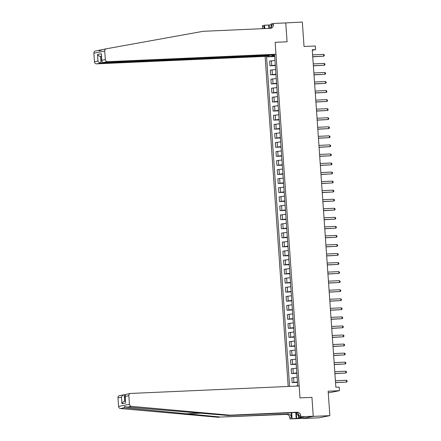 <?xml version="1.0" encoding="UTF-8"?>
<svg xmlns="http://www.w3.org/2000/svg" width="441" height="441" viewBox="0 0 441 441"><rect width="100%" height="100%" fill="white"/><g stroke="black" fill="none" stroke-linecap="round" stroke-linejoin="round"><path stroke-width="0.66" d="M328.264 392.887L339.421 390.704L339.168 387.082L335.855 387.226L312.256 49.761L315.574 49.613L315.321 45.991L304.042 46.492L302.333 22.05L284.814 22.971M313.259 416.232L311.941 397.363L300.001 397.892L299.169 385.98L130.668 393.438A2.183 1.99 78.7 0 0 128.833 395.698L129.434 404.276A2.183 1.99 78.7 0 0 131.33 406.354L230.009 415.19L297.179 412.219A3.638 3.313 -101.3 0 1 300.745 415.692L300.823 416.778L313.259 416.232L302.416 418.542L318.997 417.809L329.857 415.643L313.27 416.376L311.941 397.363L300.001 397.892L275.134 42.319L275.972 54.232L107.472 61.69L103.084 62.567L271.584 55.108L275.972 54.232M269.479 55.202L269.501 55.527L265.113 56.404L288.193 386.465M302.416 418.542L313.27 416.376M272.08 55.009L272.163 56.178L266.557 56.883L289.599 386.404M268.337 56.531L268.282 55.77M272.803 54.866L272.852 55.627L274.66 55.731M295.966 386.123L297.719 385.5L274.627 55.274L272.852 55.627M339.421 390.704L328.148 391.2L329.857 415.643M271.397 26.868L271.193 23.902L273.321 23.478L285.757 22.926L287.08 41.796L285.746 22.783M287.08 41.796L275.134 42.319L287.08 41.796M312.289 50.268L315.574 49.613M274.682 56.068L272.163 56.178M266.557 56.883L274.715 56.525M274.991 60.411L269.649 61.106L269.98 65.814L275.349 65.577M297.471 381.95L292.135 382.645L297.504 382.408M292.135 382.645L291.804 377.937L297.146 377.242M296.837 372.899L291.501 373.593L296.87 373.351M291.501 373.593L291.17 368.885L296.512 368.191M296.209 363.847L290.867 364.536L296.236 364.299M290.867 364.536L290.536 359.834L295.878 359.139M295.575 354.79L290.233 355.485L295.608 355.248M290.233 355.485L289.908 350.777L295.244 350.088M294.941 345.738L289.599 346.433L294.974 346.196M289.599 346.433L289.274 341.725L294.61 341.031M294.307 336.687L288.971 337.382L294.34 337.145M288.971 337.382L288.64 332.674L293.976 331.979M293.673 327.635L288.337 328.33L293.706 328.093M288.337 328.33L288.006 323.622L293.348 322.928M293.039 318.584L287.703 319.278L293.072 319.041M287.703 319.278L287.372 314.571L292.714 313.876M292.411 309.532L287.069 310.227L292.438 309.99M287.069 310.227L286.738 305.519L292.08 304.825M291.777 300.481L286.435 301.175L291.81 300.933M286.435 301.175L286.11 296.468L291.446 295.773M291.143 291.429L285.801 292.118L291.176 291.881M285.801 292.118L285.476 287.416L290.812 286.722M290.509 282.372L285.173 283.067L290.542 282.83M285.173 283.067L284.842 278.359L290.178 277.665M289.875 273.321L284.539 274.015L289.908 273.778M284.539 274.015L284.208 269.308L289.55 268.613M289.241 264.269L283.905 264.964L289.274 264.727M283.905 264.964L283.574 260.256L288.916 259.562M288.612 255.218L283.271 255.912L288.64 255.675M283.271 255.912L282.94 251.205L288.282 250.51M287.979 246.166L282.637 246.861L288.012 246.624M282.637 246.861L282.312 242.153L287.648 241.459M287.345 237.115L282.003 237.809L287.378 237.572M282.003 237.809L281.678 233.102L287.014 232.407M286.711 228.063L281.375 228.758L286.744 228.515M281.375 228.758L281.044 224.05L286.38 223.355M286.077 219.006L280.741 219.701L286.11 219.464M280.741 219.701L280.41 214.993L285.751 214.304M285.443 209.955L280.107 210.649L285.476 210.412M280.107 210.649L279.776 205.941L285.118 205.247M284.814 200.903L279.473 201.598L284.842 201.361M279.473 201.598L279.142 196.89L284.484 196.195M284.18 191.852L278.839 192.546L284.213 192.309M278.839 192.546L278.514 187.838L283.85 187.144M283.546 182.8L278.21 183.495L283.58 183.258M278.21 183.495L277.88 178.787L283.216 178.092M282.913 173.748L277.576 174.443L282.946 174.206M277.576 174.443L277.246 169.735L282.582 169.041M282.279 164.697L276.942 165.392L282.312 165.149M276.942 165.392L276.612 160.684L281.953 159.989M281.65 155.645L276.309 156.335L281.678 156.097M276.309 156.335L275.978 151.632L281.319 150.938M281.016 146.588L275.675 147.283L281.044 147.046M275.675 147.283L275.344 142.575L280.685 141.886M280.382 137.537L275.041 138.231L280.415 137.994M275.041 138.231L274.715 133.524L280.052 132.829M279.748 128.485L274.412 129.18L279.781 128.943M274.412 129.18L274.082 124.472L279.418 123.778M279.114 119.434L273.778 120.128L279.147 119.891M273.778 120.128L273.448 115.421L278.784 114.726M278.48 110.382L273.144 111.077L278.514 110.84M273.144 111.077L272.814 106.369L278.155 105.675M277.852 101.331L272.51 102.025L277.88 101.788M272.51 102.025L272.18 97.318L277.521 96.623M277.218 92.279L271.877 92.974L277.246 92.731M271.877 92.974L271.551 88.266L276.887 87.572M276.584 83.228L271.243 83.917L276.617 83.68M271.243 83.917L270.917 79.215L276.253 78.52M275.95 74.171L270.614 74.865L275.983 74.628M270.614 74.865L270.283 70.158L275.619 69.463M275.316 65.119L269.98 65.814M312.746 56.79L323.733 56.189L312.741 56.674M323.606 54.375L324.289 54.927L324.339 55.649L323.733 56.189L323.606 54.375L312.614 54.866M102.031 49.712L99.142 50.224L99.286 50.985L102.582 49.541L106.259 48.802M102.582 49.541L106.292 48.797A2.183 1.99 78.7 0 1 106.325 48.791L203.163 31.305L270.333 28.334A3.638 3.313 78.7 0 0 270.791 28.279A3.638 3.313 78.7 0 0 273.398 24.564L273.321 23.478M265.113 56.404L96.612 63.857A2.183 1.99 -101.3 0 1 94.473 61.773L97.979 61.073L97.516 54.486L101.364 53.714L101.821 60.307L105.327 59.607L104.732 51.024L93.872 53.196A2.183 1.99 -101.3 0 1 95.471 50.963L99.115 50.23M94.473 61.773L93.872 53.196M268.905 28.395L268.668 25.043L269.142 24.95L269.379 28.373M271.259 24.834L269.142 24.95M262.158 28.693A3.638 3.313 78.7 0 0 262.538 26.736L262.461 25.65L264.589 25.225L264.826 28.577M268.668 25.043L264.589 25.225M269.501 55.527L101 62.98L96.612 63.857M263.624 28.632A3.638 3.313 78.7 0 0 264.148 26.416L264.297 28.599M106.292 48.797A2.183 1.99 78.7 0 0 104.732 51.024M105.327 59.607A2.183 1.99 78.7 0 0 107.472 61.69M269.92 28.351A3.638 3.313 78.7 0 0 271.788 24.883L273.398 24.564M271.132 24.861L271.237 26.377M101.358 56.354L100.542 56.393L101 62.98C99.738 62.909 98.729 62.269 97.979 61.073M97.516 54.486C98.266 55.682 99.275 56.316 100.542 56.393L101.347 56.233M101.364 53.714L101.7 61.255L103.084 62.567M101.821 60.307L101.7 61.255M230.009 415.19L228.405 415.51L127.625 407.093L124.632 406.459L124.175 407.782L220.759 417.043L287.923 414.066A3.638 3.313 -101.3 0 1 291.495 417.544L289.891 417.864L289.963 418.95L302.405 418.399M125.371 394.678L124.202 394.728L124.66 401.299C123.414 401.519 122.51 402.335 121.942 403.752L121.479 397.165C122.047 395.742 122.951 394.932 124.202 394.728L119.539 395.638A2.183 1.99 -101.3 0 0 117.973 397.865L118.574 406.442L129.434 404.276M220.759 417.043L286.319 414.391A3.638 3.313 -101.3 0 1 289.891 417.864M300.745 415.692L299.141 416.017A3.638 3.313 -101.3 0 0 295.569 412.539L228.405 415.51M124.175 407.782L120.47 408.526L219.155 417.362M300.823 416.778L298.695 417.208L302.3 417.048M298.469 415.83L298.634 418.162L304.296 417.032L302.305 417.12M298.634 418.162L289.963 418.95M298.695 417.208L298.474 414.082M291.159 412.737L291.495 417.544M291.688 412.715L292.091 418.526M120.47 408.526A2.183 1.99 -101.3 0 1 118.574 406.442M296.17 418.344L295.79 412.842M296.302 413.415L296.644 418.25M128.833 395.698L125.327 396.398L125.079 395.571L126.016 394.342L130.393 393.471M125.327 396.398L125.536 402.164L125.079 395.571M313.38 65.841L324.367 65.24L313.369 65.726M324.24 63.432L324.923 63.978L324.973 64.706L324.367 65.24L324.24 63.432L313.248 63.917M314.014 74.893L325 74.292L314.003 74.777M324.874 72.484L325.557 73.03L325.607 73.757L325 74.292L324.874 72.484L313.876 72.969M314.648 83.944L325.634 83.343L314.637 83.829M325.508 81.535L326.186 82.081L326.241 82.809L325.634 83.343L325.508 81.535L314.51 82.02M315.276 92.996L326.268 92.395L315.271 92.886M326.142 90.587L326.82 91.138L326.869 91.86L326.268 92.395L326.142 90.587L315.144 91.072M270.245 28.163L271.353 26.173M298.612 415.984L295.668 412.539M315.91 102.047L326.902 101.452L315.905 101.937M326.775 99.638L327.454 100.19L327.503 100.912L326.902 101.452L326.775 99.638L315.778 100.124M316.544 111.104L327.531 110.504L316.539 110.989M327.404 108.69L328.087 109.241L328.137 109.963L327.531 110.504L327.404 108.69L316.412 109.175M317.178 120.156L328.165 119.555L317.167 120.04M328.038 117.741L328.721 118.293L328.771 119.015L328.165 119.555L328.038 117.741L317.04 118.232M317.812 129.207L328.799 128.607L317.801 129.092M328.672 126.793L329.355 127.344L329.405 128.066L328.799 128.607L328.672 126.793L317.674 127.284M318.446 138.259L329.433 137.658L318.435 138.143M329.306 135.85L329.984 136.396L330.039 137.123L329.433 137.658L329.306 135.85L318.308 136.335M319.075 147.311L330.066 146.71L319.069 147.195M329.94 144.902L330.618 145.447L330.667 146.175L330.066 146.71L329.94 144.902L318.942 145.387M319.708 156.362L330.7 155.761L319.703 156.252M330.574 153.953L331.252 154.499L331.301 155.226L330.7 155.761L330.574 153.953L319.576 154.438M320.342 165.414L331.329 164.813L320.337 165.303M331.202 163.005L331.886 163.556L331.935 164.278L331.329 164.813L331.202 163.005L320.21 163.49M320.976 174.465L331.963 173.87L320.965 174.355M331.836 172.056L332.52 172.607L332.569 173.33L331.963 173.87L331.836 172.056L320.839 172.541M321.61 183.522L332.597 182.921L321.599 183.406M332.47 181.108L333.148 181.659L333.203 182.381L332.597 182.921L332.47 181.108L321.472 181.598M322.244 192.574L333.231 191.973L322.233 192.458M333.104 190.159L333.782 190.71L333.837 191.433L333.231 191.973L333.104 190.159L322.106 190.65M322.873 201.625L333.865 201.024L322.867 201.509M333.738 199.216L334.416 199.762L334.465 200.484L333.865 201.024L333.738 199.216L322.74 199.701M323.507 210.677L334.498 210.076L323.501 210.561M334.372 208.268L335.05 208.814L335.099 209.541L334.498 210.076L334.372 208.268L323.374 208.753M324.141 219.728L335.127 219.127L324.135 219.612M335 217.319L335.684 217.865L335.733 218.593L335.127 219.127L335 217.319L324.008 217.804M324.774 228.78L335.761 228.179L324.763 228.67M335.634 226.371L336.318 226.917L336.367 227.644L335.761 228.179L335.634 226.371L324.637 226.856M325.408 237.831L336.395 237.23L325.397 237.721M336.268 235.422L336.946 235.974L337.001 236.696L336.395 237.23L336.268 235.422L325.271 235.907M326.042 246.883L337.029 246.287L326.031 246.773M336.902 244.474L337.58 245.025L337.63 245.747L337.029 246.287L336.902 244.474L325.905 244.959M326.671 255.94L337.663 255.339L326.665 255.824M337.536 253.525L338.214 254.077L338.264 254.799L337.663 255.339L337.536 253.525L326.538 254.016M327.305 264.991L338.297 264.391L327.299 264.876M338.17 262.577L338.848 263.128L338.897 263.85L338.297 264.391L338.17 262.577L327.172 263.068M327.939 274.043L338.925 273.442L327.933 273.927M338.798 271.634L339.482 272.18L339.531 272.907L338.925 273.442L338.798 271.634L327.806 272.119M328.573 283.094L339.559 282.494L328.562 282.979M339.432 280.685L340.116 281.231L340.165 281.959L339.559 282.494L339.432 280.685L328.435 281.171M329.207 292.146L340.193 291.545L329.195 292.036M340.066 289.737L340.744 290.283L340.799 291.01L340.193 291.545L340.066 289.737L329.069 290.222M329.835 301.197L340.827 300.597L329.829 301.087M340.7 298.789L341.378 299.34L341.428 300.062L340.827 300.597L340.7 298.789L329.703 299.274M330.469 310.249L341.461 309.654L330.463 310.139M341.334 307.84L342.012 308.391L342.062 309.113L341.461 309.654L341.334 307.84L330.337 308.325M331.103 319.306L342.089 318.705L331.097 319.19M341.968 316.892L342.646 317.443L342.696 318.165L342.089 318.705L341.968 316.892L330.971 317.377M331.737 328.358L342.723 327.757L331.731 328.242M342.596 325.943L343.28 326.494L343.33 327.216L342.723 327.757L342.596 325.943L331.604 326.434M332.371 337.409L343.357 336.808L332.36 337.293M343.23 334.995L343.914 335.546L343.963 336.268L343.357 336.808L343.23 334.995L332.233 335.485M333.005 346.461L343.991 345.86L332.994 346.345M343.864 344.052L344.542 344.597L344.597 345.325L343.991 345.86L343.864 344.052L332.867 344.537M333.633 355.512L344.625 354.911L333.628 355.396M344.498 353.103L345.176 353.649L345.226 354.377L344.625 354.911L344.498 353.103L333.501 353.588M334.267 364.564L345.259 363.963L334.261 364.453M345.132 362.155L345.81 362.7L345.86 363.428L345.259 363.963L345.132 362.155L334.135 362.64M334.901 373.615L345.887 373.014L334.895 373.505M345.761 371.206L346.444 371.757L346.494 372.48L345.887 373.014L345.761 371.206L334.769 371.691M335.535 382.667L346.521 382.071L335.529 382.556M346.394 380.258L347.078 380.809L347.128 381.531L346.521 382.071L346.394 380.258L335.403 380.743M271.755 65.461L271.424 60.753M272.389 74.512L272.058 69.805M273.018 83.564L272.692 78.856M273.652 92.616L273.326 87.908M274.285 101.667L273.955 96.959M274.919 110.719L274.589 106.016M275.553 119.776L275.223 115.068M276.187 128.827L275.857 124.119M276.816 137.879L276.49 133.171M277.45 146.93L277.124 142.222M278.084 155.982L277.753 151.274M278.718 165.033L278.387 160.326M279.351 174.085L279.021 169.377M279.985 183.142L279.655 178.434M280.614 192.193L280.289 187.486M281.248 201.245L280.923 196.537M281.882 210.296L281.551 205.589M282.516 219.348L282.185 214.64M283.15 228.399L282.819 223.692M283.784 237.451L283.453 232.743M284.412 246.502L284.087 241.8M285.046 255.56L284.715 250.852M285.68 264.611L285.349 259.903M286.314 273.663L285.983 268.955M286.948 282.714L286.617 278.006M287.582 291.766L287.251 287.058M288.21 300.817L287.885 296.109M288.844 309.869L288.513 305.161M289.478 318.92L289.147 314.218M290.112 327.977L289.781 323.27M290.746 337.029L290.415 332.321M291.374 346.08L291.049 341.373M292.008 355.132L291.683 350.424M292.642 364.183L292.311 359.476M293.276 373.235L292.945 368.527M293.91 382.286L293.579 377.579M264.148 26.416L262.538 26.736M185.198 413.856L201.73 413.123M287.923 414.066L286.319 414.391M295.569 412.539L297.179 412.219M125.784 402.986L121.942 403.752M121.479 397.165L117.973 397.865M131.33 406.354L127.625 407.093M95.438 50.969L99.142 50.224M124.379 401.354L125.465 401.134"/></g></svg>
